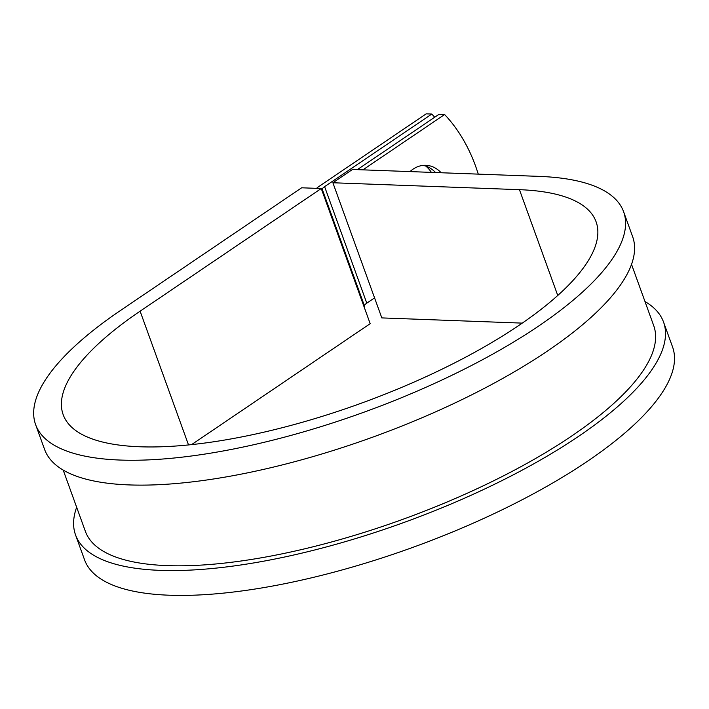 <?xml version="1.0" encoding="UTF-8"?>
<svg xmlns="http://www.w3.org/2000/svg" width="709" height="709" viewBox="0 0 709 709"><rect width="100%" height="100%" fill="white"/><g stroke="black" fill="none" stroke-linecap="round" stroke-linejoin="round"><path stroke-width="1.06" d="M441.158 172.748A35.397 26.304 92.1 0 0 425.834 165.294A35.397 26.304 92.1 0 0 410.006 171.596M435.556 172.544A35.397 26.304 92.1 0 0 423.034 165.392M357.327 169.646L439.022 114.317L444.623 114.53L362.928 169.85M425.879 166.136A35.397 26.304 -87.9 0 1 431.4 172.393M316.551 188.355A16.741 5.353 160.1 0 1 319.006 186.432L426.198 113.839L431.79 114.052A152.586 113.378 92.1 0 1 434.714 117.242M322.276 191.368L322.285 189.383A8.366 2.676 160.1 0 1 324.607 186.635L431.79 114.052M364.453 307.883L364.461 305.889A8.366 2.676 160.1 0 1 366.783 303.151L374.565 297.877M478.265 174.13A152.586 113.378 92.1 0 0 444.623 114.53M63.198 470.076L85.39 531.387A302.211 96.708 -19.9 0 0 402.473 519.458A302.211 96.708 -19.9 0 0 653.716 325.653L631.524 264.351M35.627 424.647A312.669 100.058 -19.9 0 0 363.682 412.301A312.669 100.058 -19.9 0 0 623.628 211.796L632.632 236.655A312.669 100.058 -19.9 0 1 372.686 437.161A312.669 100.058 -19.9 0 1 44.623 449.506L35.627 424.647A312.669 100.058 -19.9 0 1 120.512 310.462L301.653 187.796L321.248 188.523L140.107 311.189A283.378 90.681 -19.9 0 0 63.172 414.676A283.378 90.681 -19.9 0 0 360.491 403.492A283.378 90.681 -19.9 0 0 596.083 221.766A283.378 90.681 -19.9 0 0 519.449 189.675L332.884 182.754L381.814 317.907L522.267 323.118M623.628 211.796A312.669 100.058 -19.9 0 0 539.079 176.381L352.506 169.46L332.884 182.754M76.652 507.254A312.669 100.058 -19.9 0 0 75.553 534.949L84.548 559.8A312.669 100.058 -19.9 0 0 412.611 547.454A312.669 100.058 -19.9 0 0 672.557 346.949L663.553 322.09A312.669 100.058 -19.9 0 0 644.986 301.52M75.553 534.949A312.669 100.058 -19.9 0 0 403.616 522.604A312.669 100.058 -19.9 0 0 663.553 322.09M191.581 444.623L370.178 323.676L321.248 188.523M366.783 303.151L324.607 186.635M364.461 305.889L322.285 189.383M519.449 189.675L557.753 295.476M140.107 311.189L188.523 444.933"/></g></svg>
